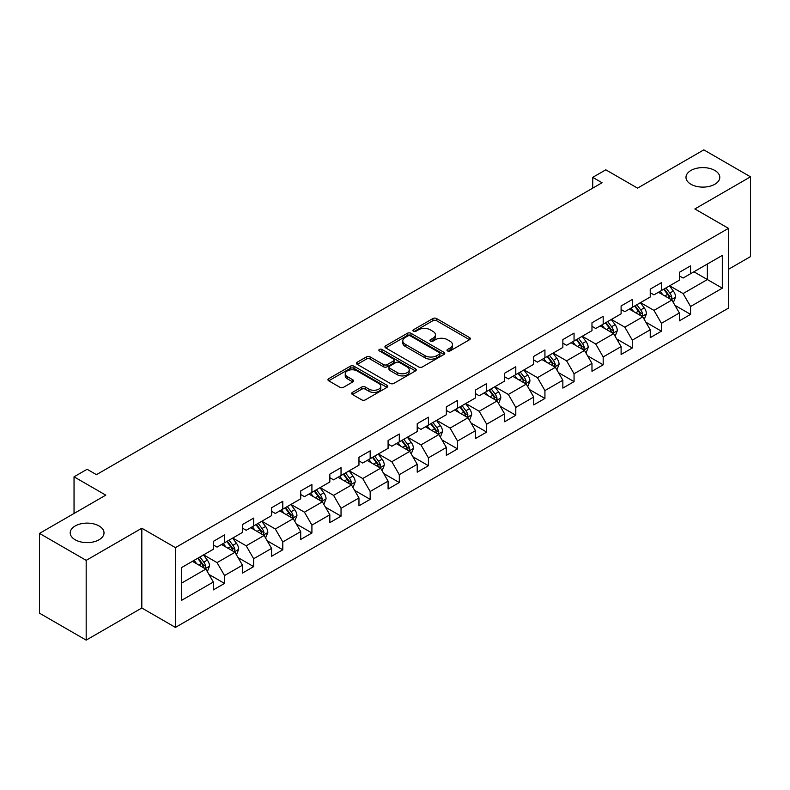 <?xml version="1.0" encoding="UTF-8"?>
<svg xmlns="http://www.w3.org/2000/svg" width="790" height="790" viewBox="0 0 790 790"><rect width="100%" height="100%" fill="white"/><g stroke="black" fill="none" stroke-linecap="round" stroke-linejoin="round"><path stroke-width="1.19" d="M447.515 350.938A1.817 1.047 0 0 0 450.083 350.938L469.556 339.7A2.587 1.501 0 0 0 470.317 338.643A2.587 1.501 0 0 0 469.556 337.587L436.564 318.538A2.587 1.501 0 0 0 432.9 318.538L413.427 329.776A1.817 1.047 0 0 0 412.903 330.516A1.817 1.047 0 0 0 413.427 331.257A1.817 1.047 0 0 0 415.994 331.257L418.512 329.805A8.295 4.789 0 0 1 430.244 329.805L432.999 331.395A8.295 4.789 0 0 1 435.428 334.782A8.295 4.789 0 0 1 432.999 338.169L430.471 339.621A1.817 1.047 0 0 0 429.948 340.362A1.817 1.047 0 0 0 430.471 341.102A1.817 1.047 0 0 0 433.038 341.102L435.557 339.651A8.295 4.789 0 0 1 447.288 339.651L450.043 341.231A8.295 4.789 0 0 1 452.473 344.618A8.295 4.789 0 0 1 450.043 348.005L447.515 349.457A1.817 1.047 0 0 0 446.992 350.197A1.817 1.047 0 0 0 447.515 350.938L447.515 349.457M99.066 525.972A16.896 9.757 0 0 0 80.649 523.859A16.896 9.757 0 0 0 70.211 532.875A16.896 9.757 0 0 0 75.159 539.768A16.896 9.757 0 0 0 93.576 541.891A16.896 9.757 0 0 0 104.013 532.875A16.896 9.757 0 0 0 99.066 525.972M714.841 170.462A16.896 9.757 0 0 0 696.425 168.339A16.896 9.757 0 0 0 685.987 177.355A16.896 9.757 0 0 0 690.934 184.258A16.896 9.757 0 0 0 709.351 186.371A16.896 9.757 0 0 0 719.789 177.355A16.896 9.757 0 0 0 714.841 170.462M352.449 392.393A2.587 1.501 0 0 0 351.688 393.45A2.587 1.501 0 0 0 352.449 394.506L361.702 399.849A2.587 1.501 0 0 0 365.365 399.849L386.991 387.367A2.587 1.501 0 0 0 387.752 386.31A2.587 1.501 0 0 0 386.991 385.253L354.009 366.204A2.587 1.501 0 0 0 350.335 366.204L328.709 378.687A2.587 1.501 0 0 0 327.959 379.753A2.587 1.501 0 0 0 328.709 380.81L339.897 387.258A2.587 1.501 0 0 0 343.561 387.258L352.814 381.916A2.587 1.501 0 0 0 353.574 380.859A2.587 1.501 0 0 0 352.814 379.802L347.274 376.603A6.932 3.999 0 0 1 345.24 373.769A6.932 3.999 0 0 1 349.516 370.076A6.932 3.999 0 0 1 357.07 370.945L378.795 383.476A6.932 3.999 0 0 1 380.82 386.31A6.932 3.999 0 0 1 376.544 390.003A6.932 3.999 0 0 1 368.989 389.134L365.365 387.051A2.587 1.501 0 0 0 361.702 387.051L352.449 392.393L352.449 394.506M728.469 269.311L750.5 256.592L750.5 176.822L703.821 149.873L637.54 188.139L605.802 169.811L592.727 177.355L602.059 182.747L96.449 474.662L87.107 469.27L74.043 476.814L74.043 513.47M86.179 560.357L86.179 640.127L141.815 608.004L141.815 528.233L86.179 560.357L39.5 533.408L105.781 495.142L74.043 476.814M141.815 528.233L175.429 547.638L728.469 228.35L728.469 308.12L175.429 627.408L175.429 547.638M750.5 176.822L694.864 208.945L728.469 228.35M418.7 366.945A2.587 1.501 0 0 0 422.364 366.945L443.99 354.463A2.587 1.501 0 0 0 444.75 353.406A2.587 1.501 0 0 0 443.99 352.34L410.998 333.301A2.587 1.501 0 0 0 407.334 333.301L385.708 345.783A2.587 1.501 0 0 0 384.947 346.84A2.587 1.501 0 0 0 385.708 347.896L418.7 366.945M380.109 351.333A1.817 1.047 0 0 1 381.955 351.59L381.955 349.437L415.491 368.802A2.587 1.501 0 0 1 416.251 369.858A2.587 1.501 0 0 1 415.491 370.915L393.864 383.397A2.587 1.501 0 0 1 390.201 383.397L357.208 364.358L357.208 362.235A2.587 1.501 0 0 0 356.458 363.291A2.587 1.501 0 0 0 357.208 364.358M357.208 362.235L366.471 356.892A2.587 1.501 0 0 1 370.135 356.892L383.515 364.615A2.587 1.501 0 0 0 387.179 364.615L393.321 361.07A2.587 1.501 0 0 0 394.072 360.013A2.587 1.501 0 0 0 393.321 358.956L379.388 350.918A1.817 1.047 0 0 1 378.854 350.177A1.817 1.047 0 0 1 379.98 349.21A1.817 1.047 0 0 1 381.955 349.437M86.179 640.127L39.5 613.178L39.5 533.408M208.945 574.429L224.528 583.435L224.528 575.564L242.461 565.215L242.461 573.086L253.659 566.618L253.659 558.747L271.582 548.398L271.582 556.269L282.79 549.801L282.79 541.93L300.714 531.581L300.714 539.452L311.912 532.983L311.912 525.113L329.835 514.764L329.835 522.634L341.043 516.166L341.043 508.296L358.966 497.947L358.966 505.817L370.164 499.349L370.164 491.479L388.088 481.13L388.088 489L399.296 482.532L399.296 474.662L417.219 464.313L417.219 472.183L428.417 465.715L428.417 457.844L446.35 447.496L446.35 455.366L457.548 448.898L457.548 441.027L475.471 430.678L475.471 438.549L486.68 432.081L486.68 424.21L504.603 413.861L504.603 421.732L515.801 415.264L515.801 407.393L533.724 397.044L533.724 404.915L544.932 398.446L544.932 390.576L562.855 380.237L562.855 388.097L574.054 381.629L574.054 373.769L591.977 363.42L591.977 371.28L603.185 364.822L603.185 356.952L621.108 346.603L621.108 354.473L632.316 348.005L632.316 340.135L650.239 329.786L650.239 337.656L661.437 331.188L661.437 323.317L679.361 312.968L679.361 320.839L690.569 314.371L690.569 306.5L722.307 288.172L722.307 255.407L707.366 264.028L707.366 279.551L722.307 288.172M224.528 583.435L213.33 589.893L213.33 582.033L181.591 600.351L181.591 567.585L213.33 549.257L213.33 541.387L224.528 534.919L224.528 542.789L242.461 532.44L242.461 524.57L253.659 518.102L253.659 525.972L271.582 515.623L271.582 507.753L282.79 501.285L282.79 509.155L300.714 498.806L300.714 490.936L311.912 484.468L311.912 492.338L329.835 481.989L329.835 474.119L341.043 467.65L341.043 475.521L358.966 465.172L358.966 457.311L370.164 450.843L370.164 458.704L388.088 448.355L388.088 440.494L399.296 434.026L399.296 441.896L417.219 431.547L417.219 423.677L428.417 417.209L428.417 425.079L446.35 414.73L446.35 406.86L457.548 400.392L457.548 408.262L475.471 397.913L475.471 390.043L486.68 383.575L486.68 391.445L504.603 381.096L504.603 373.226L515.801 366.757L515.801 374.628L533.724 364.279L533.724 356.409L544.932 349.94L544.932 357.811L562.855 347.462L562.855 339.591L574.054 333.123L574.054 340.994L591.977 330.645L591.977 322.774L603.185 316.306L603.185 324.176L621.108 313.828L621.108 305.957L632.316 299.489L632.316 307.359L650.239 297.01L650.239 289.14L661.437 282.672L661.437 290.542L679.361 280.193L679.361 272.323L690.569 265.855L690.569 273.725L722.307 255.407M221.546 544.517L234.986 552.279L217.062 562.628L203.623 554.866M213.33 544.942L217.062 547.105L224.528 542.789M217.062 562.628L224.528 575.564M234.986 552.279L242.461 565.215M250.667 527.7L264.117 535.462L246.194 545.811L232.744 538.049M242.461 528.125L246.194 530.288L253.659 525.972M246.194 545.811L253.659 558.747M264.117 535.462L271.582 548.398M279.798 510.883L293.238 518.645L275.315 528.994L261.875 521.232M271.582 511.318L275.315 513.47L282.79 509.155M275.315 528.994L282.79 541.93M293.238 518.645L300.714 531.581M308.929 494.066L322.369 501.828L304.446 512.177L290.997 504.415M300.714 494.5L304.446 496.653L311.912 492.338M304.446 512.177L311.912 525.113M322.369 501.828L329.835 514.764M338.051 477.249L351.501 485.011L333.568 495.36L320.128 487.598M329.835 477.683L333.568 479.836L341.043 475.521M333.568 495.36L341.043 508.296M351.501 485.011L358.966 497.947M367.182 460.432L380.622 468.194L362.699 478.543L349.259 470.781M358.966 460.866L362.699 463.019L370.164 458.704M362.699 478.543L370.164 491.479M380.622 468.194L388.088 481.13M396.303 443.615L409.753 451.376L391.83 461.725L378.38 453.964M388.088 444.049L391.83 446.202L399.296 441.896M391.83 461.725L399.296 474.662M409.753 451.376L417.219 464.313M425.435 426.798L438.875 434.559L420.952 444.908L407.512 437.147M417.219 427.232L420.952 429.385L428.417 425.079M420.952 444.908L428.417 457.844M438.875 434.559L446.35 447.496M454.556 409.98L468.006 417.742L450.083 428.091L436.633 420.329M446.35 410.415L450.083 412.568L457.548 408.262M450.083 428.091L457.548 441.027M468.006 417.742L475.471 430.678M483.687 393.163L497.127 400.925L479.204 411.274L465.764 403.512M475.471 393.598L479.204 395.75L486.68 391.445M479.204 411.274L486.68 424.21M497.127 400.925L504.603 413.861M512.819 376.346L526.259 384.108L508.335 394.457L494.896 386.695M504.603 376.781L508.335 378.933L515.801 374.628M508.335 394.457L515.801 407.393M526.259 384.108L533.724 397.044M541.94 359.539L555.39 367.301L537.457 377.65L524.017 369.888M533.724 359.964L537.457 362.126L544.932 357.811M537.457 377.65L544.932 390.576M555.39 367.301L562.855 380.237M571.071 342.722L584.511 350.484L566.588 360.832L553.148 353.071M562.855 343.146L566.588 345.309L574.054 340.994M566.588 360.832L574.054 373.769M584.511 350.484L591.977 363.42M600.193 325.905L613.642 333.666L595.719 344.015L582.269 336.254M591.977 326.329L595.719 328.492L603.185 324.176M595.719 344.015L603.185 356.952M613.642 333.666L621.108 346.603M629.324 309.088L642.764 316.849L624.841 327.198L611.401 319.437M621.108 309.512L624.841 311.675L632.316 307.359M624.841 327.198L632.316 340.135M642.764 316.849L650.239 329.786M658.455 292.27L671.895 300.032L653.972 310.381L640.522 302.619M650.239 292.705L653.972 294.858L661.437 290.542M653.972 310.381L661.437 323.317M671.895 300.032L679.361 312.968M693.926 271.79L707.366 279.551L683.093 293.564L669.653 285.802M679.361 275.888L683.093 278.041L690.569 273.725M683.093 293.564L690.569 306.5M141.815 608.004L175.429 627.408M592.727 177.355L592.727 188.139M181.591 583.109L205.864 569.096L192.414 561.335M205.864 569.096L213.33 582.033M674.976 305.365L690.569 314.371M645.845 322.182L661.437 331.188M616.723 338.999L632.316 348.005M587.592 355.816L603.185 364.822M558.471 372.633L574.054 381.629M529.34 389.45L544.932 398.446M500.208 406.267L515.801 415.264M471.087 423.084L486.68 432.081M441.956 439.902L457.548 448.898M412.834 456.719L428.417 465.715M383.703 473.526L399.296 482.532M354.582 490.343L370.164 499.349M325.45 507.16L341.043 516.166M296.319 523.977L311.912 532.983M267.198 540.794L282.79 549.801M238.067 557.612L253.659 566.618M448.246 351.195L450.043 350.158A8.295 4.789 0 0 0 452.473 346.78L452.473 344.618M435.428 334.782L435.428 336.935A8.295 4.789 0 0 1 432.999 340.322L431.202 341.359M469.527 339.72L436.564 320.691A2.587 1.501 0 0 0 432.9 320.691L414.157 331.514M443.99 352.34L443.99 354.463L410.998 335.454A2.587 1.501 0 0 0 407.334 335.454L385.747 347.916M439.408 354.147A1.817 1.047 0 0 0 439.941 353.406A1.817 1.047 0 0 0 439.408 352.666L410.454 335.947A1.817 1.047 0 0 0 407.887 335.947L405.231 337.478A8.295 4.789 0 0 0 402.801 340.865A8.295 4.789 0 0 0 405.231 344.252L425.02 355.678A8.295 4.789 0 0 0 436.751 355.678L439.408 354.147L439.408 356.3A1.817 1.047 0 0 0 439.941 355.559L439.941 353.406M402.801 340.865L402.801 343.018A8.295 4.789 0 0 0 405.231 346.405L405.231 344.252M439.408 356.3L436.751 357.831A8.295 4.789 0 0 1 425.02 357.831L405.231 346.405M357.248 364.378L366.471 359.045L366.471 356.892M394.072 360.013L394.072 362.175A2.587 1.501 0 0 1 393.321 363.232L387.179 366.777A2.587 1.501 0 0 1 383.515 366.777L370.135 359.045A2.587 1.501 0 0 0 366.471 359.045M381.955 351.59L415.461 370.935M397.39 372.633A6.932 3.999 0 0 0 404.954 373.502A6.932 3.999 0 0 0 409.23 369.799A6.932 3.999 0 0 0 407.196 366.975L399.552 362.551A2.587 1.501 0 0 0 395.879 362.551L389.747 366.096A2.587 1.501 0 0 0 388.986 367.153A2.587 1.501 0 0 0 389.747 368.219L397.39 372.633L397.39 374.786A6.932 3.999 0 0 0 404.954 375.655A6.932 3.999 0 0 0 409.23 371.962L409.23 369.799M388.986 367.153L388.986 369.315A2.587 1.501 0 0 0 389.747 370.372L389.747 368.219M397.39 374.786L389.747 370.372M380.82 386.31L380.82 388.463A6.932 3.999 0 0 1 376.544 392.166A6.932 3.999 0 0 1 368.989 391.297L365.365 389.203A2.587 1.501 0 0 0 361.702 389.203L352.478 394.526M345.24 373.769L345.24 375.922A6.932 3.999 0 0 0 347.274 378.756L347.274 376.603M352.775 381.935L347.274 378.756M386.962 387.386L354.009 368.357A2.587 1.501 0 0 0 350.335 368.357L328.749 380.829M673.366 302.59L675.588 296.991A7.001 4.039 -120 0 0 673.356 291.036L669.505 285.891M662.79 294.769L660.163 291.273M670.809 299.41L671.816 297.287A7.001 4.039 -120 0 0 669.811 293.08L665.96 287.935M664.202 288.952L668.478 294.65A3.565 2.054 60 0 1 669.13 295.737L671.816 297.287M663.719 289.229L667.57 294.374A7.001 4.039 60 0 1 669.574 298.581M644.245 319.407L646.467 313.808A7.001 4.039 -120 0 0 644.235 307.853L640.374 302.708M633.659 311.586L631.042 308.09M641.687 316.217L642.685 314.104A7.001 4.039 -120 0 0 640.68 309.897L636.829 304.752M635.071 305.76L639.347 311.467A3.565 2.054 60 0 1 639.999 312.554L642.685 314.104M634.587 306.046L638.438 311.191A7.001 4.039 60 0 1 640.443 315.398M615.114 336.214L617.336 330.625A7.001 4.039 -120 0 0 615.104 324.66L611.253 319.525M604.528 328.403L601.911 324.907M612.556 333.034L613.563 330.921A7.001 4.039 -120 0 0 611.559 326.714L607.698 321.57M605.95 322.577L610.226 328.285A3.565 2.054 60 0 1 610.868 329.371L613.563 330.921M605.466 322.863L609.317 328.008A7.001 4.039 60 0 1 611.322 332.215M585.992 353.031L588.204 347.442A7.001 4.039 -120 0 0 585.973 341.478L582.121 336.333M575.406 345.22L572.789 341.724M583.435 349.851L584.432 347.738A7.001 4.039 -120 0 0 582.428 343.531L578.576 338.387M576.819 339.394L581.094 345.102A3.565 2.054 60 0 1 581.746 346.188L584.432 347.738M576.335 339.68L580.186 344.825A7.001 4.039 60 0 1 582.19 349.032M556.861 369.848L559.083 364.259A7.001 4.039 -120 0 0 556.851 358.295L553 353.15M546.275 362.037L543.658 358.541M554.304 366.669L555.301 364.555A7.001 4.039 -120 0 0 553.306 360.349L549.445 355.204M547.697 356.211L551.973 361.919A3.565 2.054 60 0 1 552.615 363.005L555.301 364.555M547.203 356.497L551.064 361.642A7.001 4.039 60 0 1 553.059 365.849M527.73 386.666L529.952 381.076A7.001 4.039 -120 0 0 527.72 375.112L523.869 369.967M517.154 378.854L514.537 375.359M525.172 383.486L526.18 381.373A7.001 4.039 -120 0 0 524.175 377.166L520.324 372.021M518.566 373.028L522.842 378.736A3.565 2.054 60 0 1 523.494 379.822L526.18 381.373M518.082 373.315L521.933 378.459A7.001 4.039 60 0 1 523.938 382.666M498.609 403.483L500.83 397.893A7.001 4.039 -120 0 0 498.599 391.929L494.738 386.784M488.023 395.672L485.406 392.176M496.051 400.303L497.048 398.19A7.001 4.039 -120 0 0 495.044 393.983L491.192 388.838M489.445 389.845L493.72 395.553A3.565 2.054 60 0 1 494.362 396.639L497.048 398.19M488.951 390.132L492.802 395.276A7.001 4.039 60 0 1 494.807 399.483M469.477 420.3L471.699 414.701A7.001 4.039 -120 0 0 469.467 408.746L465.616 403.601M458.891 412.489L456.274 408.993M466.92 417.12L467.927 415.007A7.001 4.039 -120 0 0 465.922 410.79L462.071 405.655M460.313 406.662L464.589 412.37A3.565 2.054 60 0 1 465.241 413.456L467.927 415.007M459.829 406.949L463.681 412.084A7.001 4.039 60 0 1 465.685 416.3M440.356 437.117L442.578 431.518A7.001 4.039 -120 0 0 440.336 425.563L436.485 420.418M429.77 429.306L427.153 425.81M437.798 433.937L438.796 431.824A7.001 4.039 -120 0 0 436.791 427.607L432.94 422.462M431.182 423.479L435.458 429.187A3.565 2.054 60 0 1 436.11 430.274L438.796 431.824M430.698 423.756L434.549 428.901A7.001 4.039 60 0 1 436.554 433.118M411.225 453.934L413.447 448.335A7.001 4.039 -120 0 0 411.215 442.38L407.363 437.235M400.639 446.123L398.022 442.627M408.667 450.754L409.664 448.641A7.001 4.039 -120 0 0 407.67 444.424L403.809 439.279M402.061 440.297L406.337 446.004A3.565 2.054 60 0 1 406.978 447.081L409.664 448.641M401.567 440.573L405.428 445.718A7.001 4.039 60 0 1 407.433 449.935M382.093 470.751L384.315 465.152A7.001 4.039 -120 0 0 382.084 459.197L378.232 454.053M371.517 462.94L368.9 459.444M379.536 467.571L380.543 465.448A7.001 4.039 -120 0 0 378.538 461.242L374.687 456.097M372.929 457.114L377.205 462.822A3.565 2.054 60 0 1 377.857 463.898L380.543 465.448M372.446 457.39L376.297 462.535A7.001 4.039 60 0 1 378.301 466.742M352.972 487.568L355.194 481.969A7.001 4.039 -120 0 0 352.962 476.015L349.101 470.87M342.386 479.747L339.769 476.261M350.414 484.389L351.412 482.265A7.001 4.039 -120 0 0 349.407 478.059L345.556 472.914M343.808 473.931L348.084 479.639A3.565 2.054 60 0 1 348.726 480.715L351.412 482.265M343.314 474.207L347.175 479.352A7.001 4.039 60 0 1 349.17 483.559M323.841 504.385L326.063 498.786A7.001 4.039 -120 0 0 323.831 492.832L319.98 487.687M313.265 496.564L310.638 493.079M321.283 501.206L322.29 499.082A7.001 4.039 -120 0 0 320.286 494.876L316.435 489.731M314.677 490.748L318.953 496.456A3.565 2.054 60 0 1 319.604 497.532L322.29 499.082M314.193 491.025L318.044 496.169A7.001 4.039 60 0 1 320.049 500.376M294.719 521.202L296.941 515.603A7.001 4.039 -120 0 0 294.709 509.649L290.848 504.504M284.133 513.382L281.517 509.886M292.162 518.023L293.159 515.9A7.001 4.039 -120 0 0 291.154 511.693L287.303 506.548M285.555 507.565L289.821 513.263A3.565 2.054 60 0 1 290.473 514.349L293.159 515.9M285.062 507.842L288.913 512.987A7.001 4.039 60 0 1 290.918 517.193M265.588 538.02L267.81 532.42A7.001 4.039 -120 0 0 265.578 526.466L261.727 521.321M255.002 530.199L252.385 526.703M263.031 534.83L264.038 532.717A7.001 4.039 -120 0 0 262.033 528.51L258.172 523.365M256.424 524.372L260.7 530.08A3.565 2.054 60 0 1 261.342 531.166L264.038 532.717M255.94 524.659L259.791 529.804A7.001 4.039 60 0 1 261.796 534.01M236.467 554.827L238.679 549.238A7.001 4.039 -120 0 0 236.447 543.273L232.596 538.138M225.881 547.016L223.264 543.52M233.909 551.647L234.906 549.534A7.001 4.039 -120 0 0 232.902 545.327L229.051 540.182M227.293 541.189L231.569 546.897A3.565 2.054 60 0 1 232.221 547.983L234.906 549.534M226.809 541.476L230.66 546.621A7.001 4.039 60 0 1 232.665 550.827M207.336 571.644L209.557 566.055A7.001 4.039 -120 0 0 207.326 560.09L203.474 554.945M196.75 563.833L194.133 560.337M204.778 568.464L205.775 566.351A7.001 4.039 -120 0 0 203.781 562.144L199.919 556.999M198.172 558.007L202.447 563.714A3.565 2.054 60 0 1 203.089 564.801L205.775 566.351M197.678 558.293L201.539 563.438A7.001 4.039 60 0 1 203.534 567.645M450.043 350.158L450.043 348.005M430.471 341.102L430.471 339.621M432.999 340.322L432.999 338.169M413.427 331.257L413.427 329.776M432.9 320.691L432.9 318.538M436.564 320.691L436.564 318.538M469.556 339.7L469.556 337.587M385.708 347.896L385.708 345.783M407.334 335.454L407.334 333.301M410.998 335.454L410.998 333.301M425.02 357.831L425.02 355.678M436.751 357.831L436.751 355.678M370.135 359.045L370.135 356.892M383.515 366.777L383.515 364.615M387.179 366.777L387.179 364.615M393.321 363.232L393.321 361.07M415.491 370.915L415.491 368.802M361.702 389.203L361.702 387.051M365.365 389.203L365.365 387.051M368.989 391.297L368.989 389.134M352.814 381.916L352.814 379.802M328.709 380.81L328.709 378.687M350.335 368.357L350.335 366.204M354.009 368.357L354.009 366.204M386.991 387.367L386.991 385.253M671.204 299.627L675.549 297.129M669.811 293.08L673.356 291.036M664.834 295.954L667.57 294.374M642.073 316.444L646.418 313.946M640.68 309.897L644.235 307.853M635.703 312.771L638.438 311.191M612.951 333.262L617.286 330.763M611.559 326.714L615.104 324.66M606.582 329.588L609.317 328.008M583.82 350.079L588.165 347.57M582.428 343.531L585.973 341.478M577.451 346.405L580.186 344.825M554.699 366.896L559.034 364.387M553.306 360.349L556.851 358.295M548.319 363.222L551.064 361.642M525.567 383.713L529.912 381.205M524.175 377.166L527.72 375.112M519.198 380.039L521.933 378.459M496.436 400.53L500.781 398.022M495.044 393.983L498.599 391.929M490.067 396.857L492.802 395.276M467.315 417.347L471.65 414.839M465.922 410.79L469.467 408.746M460.945 413.664L463.681 412.084M438.183 434.164L442.528 431.656M436.791 427.607L440.336 425.563M431.814 430.481L434.549 428.901M409.062 450.981L413.397 448.473M407.67 444.424L411.215 442.38M402.693 447.298L405.428 445.718M379.931 467.799L384.276 465.29M378.538 461.242L382.084 459.197M373.561 464.115L376.297 462.535M350.809 484.616L355.144 482.107M349.407 478.059L352.962 476.015M344.43 480.932L347.175 479.352M321.678 501.433L326.023 498.925M320.286 494.876L323.831 492.832M315.309 497.749L318.044 496.169M292.547 518.24L296.892 515.742M291.154 511.693L294.709 509.649M286.178 514.567L288.913 512.987M263.425 535.057L267.761 532.559M262.033 528.51L265.578 526.466M257.056 531.384L259.791 529.804M234.294 551.874L238.639 549.376M232.902 545.327L236.447 543.273M227.925 548.201L230.66 546.621M205.173 568.691L209.508 566.183M203.781 562.144L207.326 560.09M198.804 565.018L201.539 563.438"/></g></svg>
